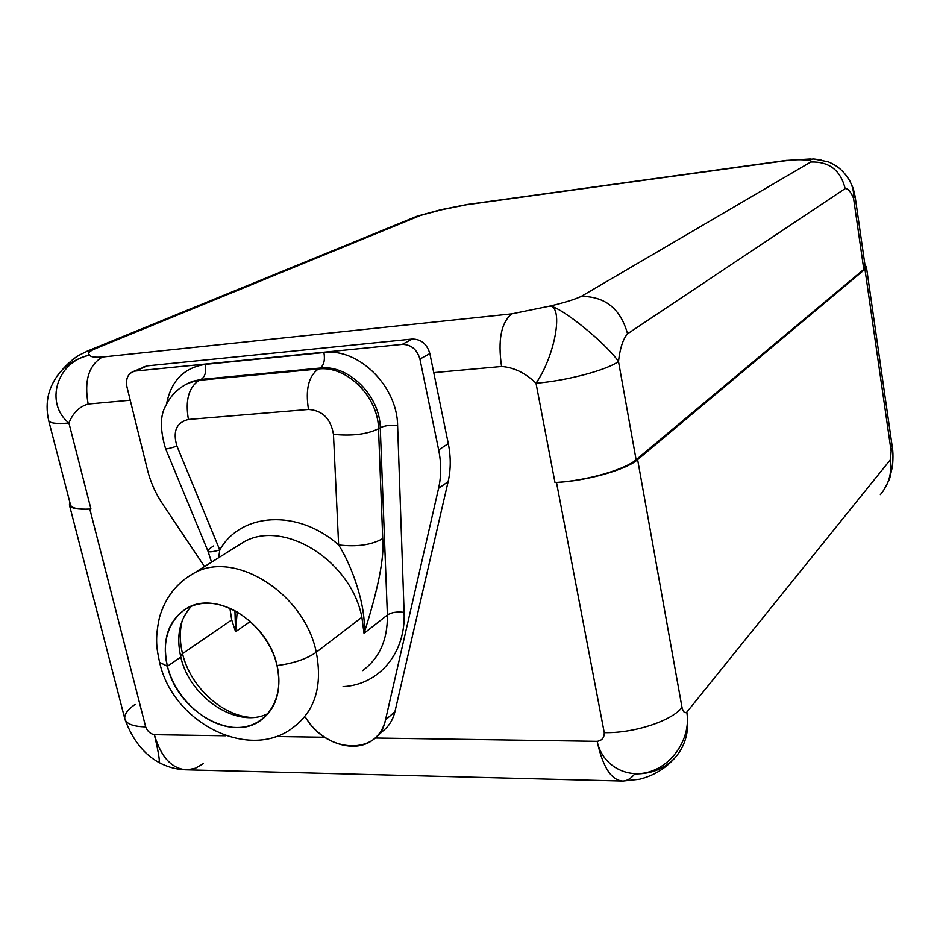 <?xml version="1.0" encoding="UTF-8"?>
<svg xmlns="http://www.w3.org/2000/svg" width="940" height="940" viewBox="0 0 940 940"><rect width="100%" height="100%" fill="white"/><g stroke="black" fill="none" stroke-linecap="round" stroke-linejoin="round"><path stroke-width="1.41" d="M889.569 478.824L892.307 467.168C892.542 466.769 893.635 454.537 892.377 447.628L891.144 451.165L890.415 459.719L686.799 712.179C684.79 713.577 683.192 712.003 682.005 707.42C671.795 720.933 633.889 733.365 604.255 732.648L556.492 482.431C586.772 480.939 626.357 469.718 637.625 459.648L864.953 269.263L637.625 459.648L682.005 707.42C671.795 720.933 633.889 733.365 604.255 732.648L556.492 482.431C586.772 480.939 626.357 469.718 637.625 459.648L682.005 707.42C683.192 712.003 684.79 713.577 686.799 712.179C691.006 736.279 674.462 763.597 650.797 771.376C627.144 779.436 602.223 765.63 597.17 741.343C602.023 740.532 604.385 737.63 604.255 732.648C604.385 737.63 602.023 740.532 597.17 741.343L375.189 738.018L597.17 741.343C602.223 765.63 627.144 779.436 650.797 771.376C674.462 763.597 691.006 736.279 686.799 712.179C689.643 730.133 685.812 745.22 675.32 757.44C665.732 768.38 653.805 775.653 639.541 779.248L622.914 781.07C611.376 780.411 602.798 767.169 597.17 741.343C602.798 767.169 611.376 780.411 622.914 781.07C627.133 780.858 631.093 778.461 634.806 773.89C651.408 774.078 664.909 768.591 675.32 757.44C685.812 745.22 689.643 730.133 686.799 712.179L890.415 459.719C892.084 473.137 888.735 484.77 880.369 494.605C888.735 484.77 892.084 473.149 890.415 459.719C891.625 467.979 891.191 474.759 889.099 480.058L889.134 479.988M622.914 781.07L187.283 769.837C171.996 769.108 161.034 757.393 154.371 734.692L225.706 735.773L154.371 734.692C150.318 733.858 147.416 731.25 145.677 726.879C147.416 731.25 150.318 733.858 154.371 734.692C161.034 757.393 171.996 769.108 187.283 769.837L195.496 768.192L203.31 763.644M275.408 736.514L324.723 737.254L275.408 736.514M863.813 269.392L636.11 459.742L863.813 269.392L853.555 198.246L855.071 196.178L865.247 266.901L863.813 269.392L853.555 198.246C850.7 191.572 847.904 188.353 845.154 188.588L627.556 333.794C623.044 338.952 620.024 348.176 618.496 361.477C606.782 370.125 566.514 380.818 536.012 383.226L554.988 482.514L556.492 482.431L554.988 482.514L536.012 383.226C525.401 372.945 513.91 367.364 501.561 366.482L433.751 372.639L448.286 443.61C450.941 456.863 450.883 469.554 448.122 481.668L394.953 711.615C392.568 721.356 387.397 728.594 379.466 733.306M820.937 159.894L813.711 158.989L828.116 161.762C838.891 166.321 842.875 171.48 846.223 175.533L849.901 181.009L853.215 188.411L855.071 196.178L853.555 198.246C850.7 191.572 847.904 188.353 845.154 188.588C840.595 170.258 829.139 161.398 810.762 162.009C812.16 160.67 809.904 159.976 803.982 159.906C809.904 159.976 812.16 160.67 810.762 162.009L581.249 296.394C605.195 296.382 620.635 308.849 627.556 333.794C620.635 308.849 605.195 296.382 581.249 296.394L810.762 162.009C829.139 161.398 840.595 170.258 845.154 188.588L627.556 333.794C623.044 338.952 620.024 348.176 618.496 361.477L636.11 459.742L618.496 361.477C605.807 343.288 562.719 308.097 550.147 306.029C564.587 302.598 574.951 299.39 581.249 296.394C574.951 299.39 564.587 302.598 550.147 306.029C563.753 307.744 554.694 356.342 536.012 383.226C554.694 356.342 563.753 307.744 550.147 306.029C562.719 308.097 605.807 343.288 618.496 361.477C606.782 370.125 566.514 380.818 536.012 383.226C525.401 372.945 513.91 367.364 501.561 366.482C497.754 340.151 501.149 322.608 511.736 313.866L550.147 306.029L511.736 313.866L102.378 357.036C94.517 357.576 90.311 356.93 89.746 355.062C90.311 356.93 94.517 357.576 102.378 357.036C88.736 365.214 83.989 380.876 88.16 404.036C79.301 406.632 72.885 412.965 68.925 423.047C72.885 412.965 79.301 406.632 88.16 404.036L130.249 400.217L88.16 404.036C83.989 380.876 88.736 365.214 102.378 357.036L511.736 313.866C501.149 322.608 497.754 340.151 501.561 366.482L433.751 372.639L448.286 443.61L438.663 449.931L419.922 359.068L438.663 449.931C441.365 463.303 441.33 476.098 438.581 488.318L448.122 481.668L438.581 488.318C441.33 476.098 441.365 463.303 438.663 449.931L448.286 443.61C450.941 456.863 450.883 469.554 448.122 481.668L394.953 711.615L385.482 719.993L438.581 488.318L385.482 719.993C378.855 755.196 328.142 753.798 306.769 719.229L305.524 717.373L306.769 719.229C322.549 743.81 355.52 754.139 373.45 739.463C379.525 734.692 383.532 728.206 385.482 719.993L394.953 711.615C392.99 719.77 388.995 726.209 382.956 730.968L376.728 736.525M813.723 158.989L803.982 159.906C799.529 159.506 793.266 159.788 785.182 160.775L466.299 204.791L441.694 209.761L420.685 215.378L94.317 349.116C88.76 351.713 87.232 353.698 89.746 355.062C56.67 361.501 44.368 403.225 68.925 423.047L90.957 509.01L89.829 509.069L145.677 726.879C133.68 726.585 126.771 724.094 124.973 719.417C123.775 715.034 127.135 710.029 135.054 704.401M147.451 469.847L126.959 386.939L147.451 469.847C150.506 482.044 155.582 493.465 162.691 504.134L204.509 566.562L162.691 504.134C155.582 493.465 150.506 482.044 147.451 469.847M133.304 371.512C127.629 374.096 125.525 379.231 126.959 386.939C125.49 377.974 128.322 372.675 135.466 371.041L147.216 365.872L133.304 371.512L147.216 365.872L412.296 339.046L402.214 344.393L135.466 371.041L402.214 344.393C411.121 344.498 417.019 349.386 419.922 359.068L429.85 353.569L419.922 359.068C417.019 349.386 411.121 344.498 402.214 344.393L412.296 339.046C421.144 339.14 426.983 343.981 429.85 353.569L433.751 372.639L429.85 353.569C426.983 343.981 421.144 339.14 412.296 339.046L147.216 365.872L143.691 366.941M416.913 216.247L441.013 209.714L467.427 204.45L785.182 160.775C793.266 159.788 799.529 159.506 803.982 159.906L813.452 158.978M440.837 209.726L439.685 209.984M440.884 209.702L416.961 216.235L420.685 215.378L94.317 349.116L86.68 351.372L89.852 350.056L94.317 349.116C88.76 351.713 87.232 353.698 89.746 355.062C56.67 361.501 44.368 403.225 68.925 423.047L90.957 509.01L89.829 509.069C77.703 509.527 71.24 508.07 70.453 504.71L48.716 420.744C49.985 423.247 56.717 424.011 68.925 423.047C56.717 424.011 49.985 423.247 48.716 420.744L48.716 420.744C44.321 401.262 48.927 384.202 62.545 369.561M86.621 355.919L89.746 355.062C78.937 357.74 69.83 362.605 62.451 369.643L56.976 376.164L62.486 369.62M69.478 505.274C70.9 508.399 77.679 509.668 89.817 509.069L145.677 726.879C133.68 726.585 126.771 724.094 124.973 719.417L69.478 505.274L69.889 502.512C67.574 507.541 74.225 509.727 89.817 509.069C78.349 509.515 71.933 508.223 70.582 505.203M159.154 762.281C159.8 760.096 158.214 750.907 154.371 734.692M636.11 459.742C625.006 469.636 586.595 480.669 556.492 482.42C586.595 480.669 625.006 469.636 636.11 459.742M864.953 269.263L866.398 267.054L865.023 265.291L866.386 266.784L864.953 269.263L891.144 451.165L864.953 269.263M853.555 198.246C854.249 190.667 851.863 183.171 846.4 175.745L844.379 173.324L846.4 175.745M810.28 158.966L806.273 159.447M813.793 159.001L815.474 159.189M786.58 160.364L467.427 204.45L440.895 209.702M866.386 266.784L892.377 447.628L891.144 451.165L890.415 459.719C891.625 467.967 891.191 474.747 889.111 480.046L883.389 490.751M235.588 631.739L237.174 611.811L235.588 631.739L231.722 619.918L229.889 608.157L231.722 619.918L182.536 653.652C190.233 686.635 222.052 716.127 251.873 717.502C222.052 716.127 190.233 686.635 182.536 653.652L231.722 619.918L235.588 631.739L250.404 621.387L235.588 631.739L234.93 610.577M182.278 620.435C179.575 630.799 179.669 641.879 182.536 653.652C179.669 641.879 179.575 630.799 182.278 620.435M191.56 606.065C179.622 619.025 176.038 636.027 180.809 657.06C176.038 636.027 179.622 619.025 191.56 606.065M180.515 655.838L182.536 653.652L180.515 655.838M277.041 665.555C268.241 622.456 216.682 590.109 187.142 608.098C168.295 620 161.715 639.388 167.426 666.26L180.809 657.06L167.426 666.26L159.612 662.348L167.426 666.26C175.439 698.855 207.188 727.278 236.304 727.49C265.515 728.206 285.196 699.477 277.041 665.555C269.322 631.633 235.447 602.117 206.048 603.245C176.532 603.868 158.989 633.689 167.426 666.26C177.025 710.123 230.617 742.295 260.204 720.733C276.337 708.819 281.941 690.418 277.041 665.555C293.456 663.44 306.534 659.011 316.275 652.266C306.534 659.011 293.456 663.44 277.041 665.555M236.105 546.774L243.578 542.098C283.457 518.68 351.113 560.628 361.877 617.239L316.275 652.266C304.63 593.493 234.554 549.36 193.851 573.236L186.155 578.077L193.851 573.236C234.554 549.36 304.63 593.493 316.275 652.266C322.69 685.765 315.135 710.722 293.609 727.137C315.135 710.722 322.69 685.765 316.275 652.266L361.877 617.239L364.027 633.337L387.386 615.007C387.727 639.67 379.478 658.212 362.617 670.608C379.478 658.212 387.727 639.67 387.386 615.007C391.604 612.328 397.173 611.447 404.106 612.375C405.974 653.3 378.832 684.872 343.065 686.623C378.832 684.872 405.974 653.3 404.106 612.375C397.173 611.447 391.604 612.328 387.386 615.007L380.265 427.735L387.386 615.007L364.015 633.337C366.764 606.547 351.513 564.881 338.635 544.93C297.78 508.669 240.793 512.476 219.772 549.947L218.726 557.655L219.772 549.947C212.734 551.898 208.809 552.332 208.01 551.263C207.587 550.299 209.467 548.525 213.615 545.952M159.483 661.866L159.612 662.348C156.921 649.352 154.524 639.94 159.565 617.016C165.546 597.194 176.979 582.6 193.851 573.236L243.578 542.098C283.457 518.68 351.113 560.628 361.877 617.239L364.027 633.337C378.221 589.086 384.46 557.502 382.733 538.596C384.46 557.502 378.221 589.086 364.015 633.337M268.452 713.295C238.184 729.675 189.833 698.091 180.809 657.06C189.833 698.091 238.184 729.675 268.452 713.295M188.212 383.238L192.442 381.358L201.125 379.396L199.162 380.312C188.705 387.28 185.133 400.334 188.423 419.452C176.403 422.483 172.572 431.378 176.955 446.124L219.772 549.947C212.734 551.898 208.809 552.332 208.01 551.263L165.569 448.65C166.168 449.214 169.964 448.38 176.955 446.124C169.964 448.38 166.168 449.214 165.569 448.65C159.929 429.603 160.035 415.233 165.898 405.504C171.162 394.683 179.352 386.939 190.468 382.274L199.162 380.312L190.468 382.274L185.274 384.719L192.442 381.358L188.423 383.144L201.125 379.396C205.143 376.705 206.506 371.7 205.237 364.379C183.852 367.728 170.939 381.017 166.509 404.247C170.939 381.017 183.852 367.728 205.237 364.379L323.924 352.535C358.399 347.777 397.338 386.14 397.608 425.585L404.106 612.375L397.608 425.585C390.429 424.88 384.648 425.597 380.265 427.735L378.514 428.769L382.733 538.596C371.547 544.989 356.848 547.104 338.635 544.93L333.465 434.362C352.042 436.195 367.058 434.327 378.514 428.769L382.733 538.596C371.547 544.989 356.848 547.104 338.635 544.93L333.465 434.362C330.845 418.711 322.526 410.404 308.496 409.452L188.423 419.452C176.403 422.483 172.572 431.378 176.955 446.124L219.772 549.947C240.793 512.476 297.78 508.669 338.635 544.93M323.924 352.535L205.237 364.379C206.506 371.7 205.143 376.705 201.125 379.396L320.164 368.045C323.912 365.308 325.17 360.137 323.924 352.535C325.17 360.137 323.912 365.308 320.164 368.045C348.282 364.332 379.924 395.576 380.265 427.735C384.648 425.597 390.429 424.88 397.608 425.585C397.338 386.14 358.399 347.777 323.924 352.535M378.514 428.769C378.174 396.574 346.484 365.272 318.331 368.985L320.164 368.045C348.282 364.332 379.924 395.576 380.265 427.735L378.514 428.769C367.058 434.327 352.042 436.195 333.465 434.362C330.845 418.711 322.526 410.404 308.496 409.452C305.288 389.606 308.567 376.118 318.331 368.985C346.484 365.272 378.174 396.574 378.514 428.769M308.496 409.452L188.423 419.452C185.133 400.334 188.705 387.28 199.162 380.312L318.331 368.985C308.567 376.118 305.288 389.606 308.496 409.452M199.162 380.312L318.331 368.985L320.164 368.045L201.125 379.396L199.162 380.312M416.925 216.247L89.84 350.068M62.627 369.479C65.471 365.589 75.141 357.435 74.977 357.952C76.915 356.237 81.874 353.605 89.852 350.056M187.283 769.837C177.249 769.719 167.767 767.24 158.825 762.411C143.844 754.186 132.575 739.862 124.973 719.429M810.209 158.978L786.005 160.446M293.609 727.137C250.369 761.764 173.136 723.835 159.612 662.348M260.204 720.733L264.974 716.962M211.524 562.167L208.01 551.263"/></g></svg>
